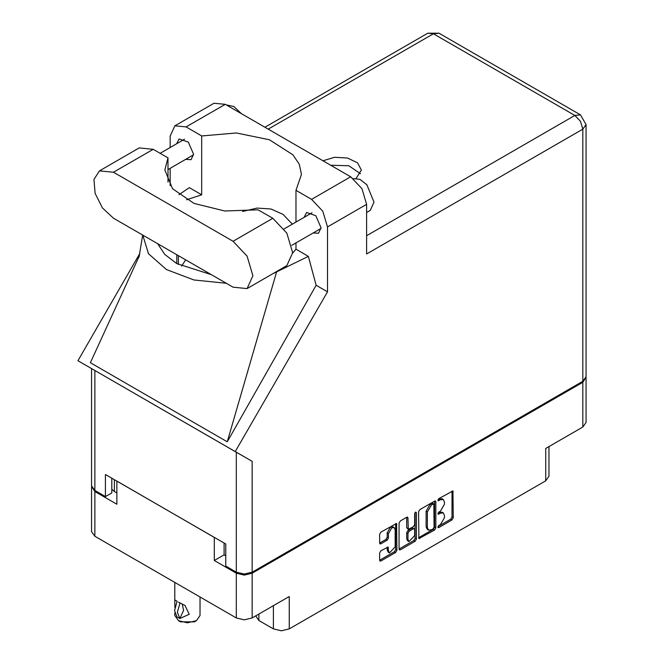 <?xml version="1.0" encoding="UTF-8"?>
<svg xmlns="http://www.w3.org/2000/svg" width="664" height="664" viewBox="0 0 664 664"><rect width="100%" height="100%" fill="white"/><g stroke="black" fill="none" stroke-linecap="round" stroke-linejoin="round"><path stroke-width="1" d="M394.184 527.589L392.914 526.851L390.548 527.083L387.195 532.885L388.473 533.615L391.818 527.822L394.184 527.589L395.171 529.756L395.171 546.87L389.453 552.904L388.473 550.738L388.108 547.078L380.904 550.813L379.65 552.979L379.65 560.275L380.015 561.08L380.904 560.997L395.669 552.473L396.923 550.307L396.549 523.489L380.904 532.105L379.65 534.271L379.65 543.077L380.015 543.891L380.904 543.799L387.22 540.156L388.473 537.989L388.473 533.615M415.498 512.127L416.378 512.633L415.498 512.127L414.626 513.645L414.626 524.626L413.373 526.793L408.294 529.299L407.928 517.945L407.563 517.131L406.675 517.223L406.658 527.755L408.294 529.299M258.885 614.051L258.885 620.516L273.427 628.908L273.427 605.651M418.561 511.803L418.934 538.62L434.58 530.005L435.833 527.839L435.833 501.835L435.468 501.021L434.58 501.112L419.814 509.637L418.561 511.803M440.464 524.585L438.738 525.581L438.124 527.664L438.738 527.606L452.035 519.929L453.288 517.762L452.923 490.945L438.738 498.705L438.124 500.797L440.464 499.735L443.295 499.461L444.465 502.05L444.465 504.217L440.464 511.156L438.738 512.143L438.124 514.226L440.464 513.172L443.295 512.89L444.465 515.488L444.465 517.654L440.464 524.585M399.106 549.012L413.846 540.504L415.124 541.243L416.378 539.068L416.378 512.633M415.124 541.243L400.359 549.767L399.479 549.85L399.106 549.037L399.106 523.033L400.359 520.866L406.675 517.223L407.928 517.945M224.1 543.027L224.1 554.872L214.347 560.507L236.334 573.198L244.236 575.09L252.146 573.198L252.146 617.943L289.238 596.529L289.238 628.908L545.7 480.836L545.7 448.457L582.801 427.043L582.801 382.298L586.038 377.218M252.146 573.198L582.801 382.298M548.979 446.565L548.979 476.279L545.7 480.836M289.238 628.908L281.337 630.8L273.427 628.908M255.756 615.86L258.885 620.516M91.607 486.43L94.844 491.509L116.831 504.208L116.831 481.093L214.347 537.392L214.347 560.507M252.146 617.943L244.236 619.836L236.334 617.943L94.844 536.255L91.574 531.69L91.574 486.944M443.295 512.89L442.016 512.16L439.186 512.442L440.464 513.172M437.958 513.147L439.186 512.442M443.295 499.461L442.016 498.722L439.186 499.004L440.464 499.735M437.958 499.71L439.186 499.004M437.958 526.585L450.756 519.19L452.01 517.024L452.01 491.045L453.288 491.758M419.814 538.529L418.561 537.782L433.301 529.266L434.555 527.1L434.555 501.121M433.202 528.776L434.082 527.257L433.824 503.868L431.392 504.972L427.384 511.911L427.384 527.515L428.562 530.104L431.392 529.822L433.202 528.776M433.824 503.868L432.546 503.129L431.932 503.196L433.202 503.926M428.562 530.104L427.284 529.374L426.114 526.776L426.114 511.172L430.114 504.242L431.932 503.196M415.1 512.467L415.1 538.338L416.378 539.068M407.928 539.434L408.908 541.6L414.626 535.566L414.626 529.54L414.253 528.727L413.373 528.818L409.182 531.233L407.928 533.399L407.928 539.434L406.658 538.695L407.638 540.861L408.908 541.6M414.253 528.727L412.095 528.079L413.373 528.818M406.658 538.695L406.658 532.669L407.903 530.494L412.095 528.079M413.846 540.504L415.1 538.338M389.453 552.904L388.183 552.166L387.195 549.999L387.195 547.178M380.904 543.799L379.65 543.052L385.95 539.417L387.195 537.251L387.195 532.885M379.65 560.25L394.391 551.734L395.644 549.568L395.644 523.589M224.1 554.872L225.76 555.834M114.415 479.699L114.415 491.543L116.831 492.945M114.415 491.543L111.801 489.169M586.071 377.733L586.071 422.478L582.801 427.043M247.083 288.599L286.856 265.642L292.675 252.768L286.856 233.172L272.796 218.323L258.014 209.791L224.731 211.003L194.062 203.433L172.582 188.709L164.863 169.976L168 157.825L153.226 149.292L139.166 147.906L99.392 170.864L93.956 179.479L95.085 193.398L102.405 207.932L113.453 218.182L233.022 287.213L247.083 288.599L252.909 275.726L247.083 256.13L233.022 241.289L113.453 172.258L99.392 170.864M226.308 104.945L233.786 106.464L241.264 113.577M353.456 178.633L359.971 179.388L366.868 184.799L374.006 202.138L370.271 210.388L366.611 212.497M313.118 232.973L318.554 233.272L321.036 227.785L315.807 215.717L306.569 212.505L304.104 217.36M185.646 159.385L191.091 159.675L193.573 154.189L188.335 142.121L179.097 138.917L176.632 143.773M356.178 178.342L361.357 170.05L357.581 162.846L347.529 158.049L334.556 157.277L323.019 160.779M330.78 165.253L348.816 165.751L360.436 173.727M174.848 125.803L213.982 103.21L225.245 104.331L186.111 126.924L174.848 125.803L170.183 136.12L170.183 147.499M582.801 381.269L582.801 129.131L586.071 124.566L586.071 376.704L582.801 381.269L252.146 572.169L244.236 574.061L236.334 572.169L236.334 452.209L252.146 461.331L235.222 451.57L327.476 291.786L327.476 226.939L322.812 211.235L311.541 199.341L350.675 176.748L225.245 104.331M350.675 176.748L361.946 188.642L366.611 204.346L366.611 253.947L582.801 129.131L580.485 121.338L574.891 115.445L433.401 33.756L268.206 129.131M311.541 199.341L295.936 190.327L295.936 222.075M295.936 242.891L295.936 249.207L292.675 253.15M272.655 273.842L308.337 256.362L295.936 249.207M308.337 256.362L316.13 285.238L327.476 291.786M139.407 255.681L90.379 362.735L227.279 441.776L316.13 285.238M235.222 451.57L77.929 360.751L139.888 253.432M186.567 199.748L201.715 194.809L201.715 135.929L186.111 126.924M170.183 185.663L170.183 168.316M201.715 194.809L189.323 187.655L178.931 194.677M236.334 452.209L94.844 370.52L94.844 490.48L105.427 496.589L111.801 492.904L111.801 478.188M94.844 490.48L91.574 485.915L91.574 368.628L94.844 370.52M236.334 572.169L225.76 566.06L225.76 543.982L105.427 474.511L105.427 496.589M295.936 190.327L301.431 174.391L299.273 164.274L292.915 154.762L269.377 139.772L236.384 132.958L201.715 135.929M292.359 224.142L283.047 214.422L270.995 208.961L257.134 208.098L242.576 211.476M185.688 259.881L181.596 266.115M142.752 235.089L148.454 253.731L166.481 269.551L193.871 279.951L226.158 283.246M211.326 274.68L176.807 263.591L164.788 254.395L157.592 243.663M276.523 272.049L227.279 441.776M168 182.119L168 157.825M200.071 597.002L200.071 615.553L196.378 620.707L194.461 621.811L180.442 621.811L178.533 620.707L174.831 615.553L174.831 613.088M174.889 607.519L174.831 599.941L177.238 601.335M177.072 601.426L174.574 610.606L177.064 616.906L179.869 618.524L183.613 610.365L182.243 604.049M179.869 618.524L177.379 612.225L180.044 602.953L185.007 605.485L189.24 614.3L180.044 618.433M196.378 620.707L187.455 622.84L178.533 620.707L180.442 621.811M179.869 603.053L178.533 602.132L180.044 602.953M94.844 491.509L94.844 536.255M236.334 617.943L236.334 573.198M437.866 513.662L438.738 514.168M437.866 500.224L438.738 500.731M452.01 517.024L453.288 517.762M450.756 519.19L452.035 519.929M437.866 527.1L438.738 527.606M434.58 501.112L435.833 501.835M434.555 527.1L435.833 527.839M433.301 529.266L434.58 530.005M430.114 504.242L431.392 504.972M426.114 511.172L427.384 511.911M426.114 526.776L427.384 527.515M399.106 549.037L400.359 549.767M406.658 527.755L407.928 528.486M407.903 530.494L409.182 531.233M406.658 532.669L407.928 533.399M387.22 547.161L388.473 547.883M387.195 549.999L388.473 550.738M387.195 537.251L388.473 537.989M385.95 539.417L387.22 540.156M395.669 523.581L396.923 524.303M395.644 549.568L396.923 550.307M394.391 551.734L395.669 552.473M379.65 560.275L380.904 560.997M366.611 235.695L574.891 115.445L580.485 114.889L438.995 33.2L433.401 33.756L427.815 33.2L264.928 127.239M366.611 204.346L327.476 226.939M252.146 461.331L252.146 572.169M178.334 264.446L178.334 255.64M176.807 263.591L176.807 254.752M153.226 149.292L113.453 172.258M272.796 218.323L233.022 241.289M284.092 228.914L312.005 212.804M160.148 153.293L184.542 139.208M168 169.569L193.556 154.82M291.753 245.315L321.019 228.416M142.685 235.056L139.05 257.117M438.995 33.2L427.815 33.2M586.071 124.566L580.485 114.889M174.831 582.436L174.831 599.941"/></g></svg>

